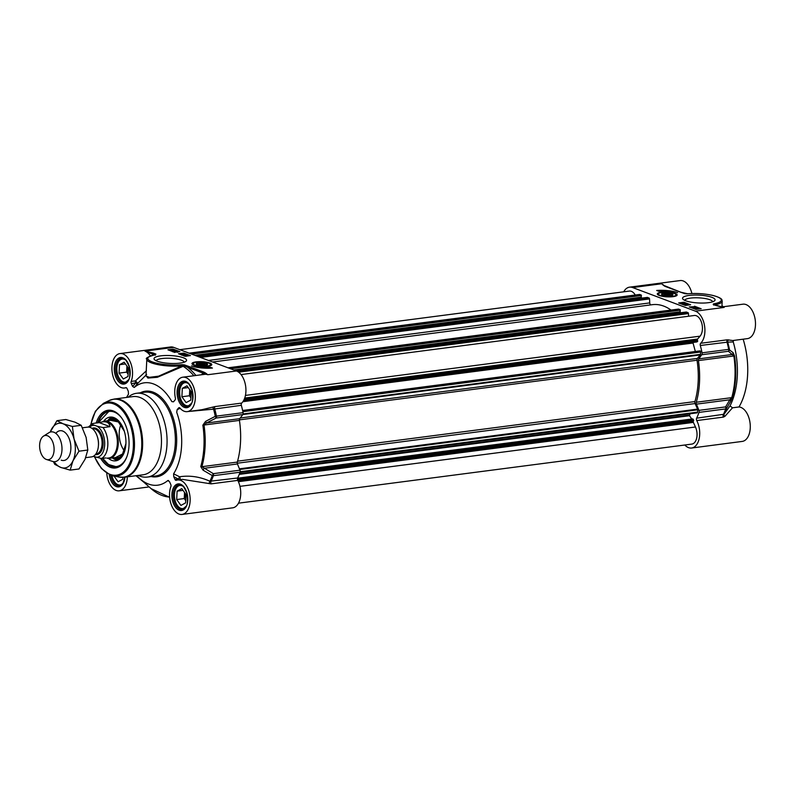 <?xml version="1.0" encoding="UTF-8"?>
<svg xmlns="http://www.w3.org/2000/svg" width="795" height="795" viewBox="0 0 795 795"><rect width="100%" height="100%" fill="white"/><g stroke="black" fill="none" stroke-linecap="round" stroke-linejoin="round"><path stroke-width="1.19" d="M671.785 294.389A4.691 1.133 -177.1 0 1 669.211 295.561A4.691 1.133 -177.1 0 1 663.457 294.935A4.691 1.133 -177.1 0 1 662.702 293.931A4.691 1.133 -177.1 0 1 667.283 293.305A4.691 1.133 -177.1 0 1 671.785 294.389L672.232 294.866A5.187 1.252 -177.1 0 1 672.371 295.263M662.036 294.746A5.187 1.252 -177.1 0 1 662.205 294.349L662.702 293.931M667.591 295.233L664.61 294.786L664.252 293.981L669.847 294.1L670.205 294.895L667.591 295.233M669.847 294.1L669.797 294.945M666.866 293.643L666.796 295.114M671.795 293.842A5.674 1.371 2.9 0 0 664.829 293.087A5.674 1.371 2.9 0 0 661.718 294.498A5.674 1.371 2.9 0 0 667.154 295.81A5.674 1.371 2.9 0 0 672.709 295.054A5.674 1.371 2.9 0 0 671.795 293.842M696.748 420.575L723.41 417.097L724.951 416.292L732.523 407.805L729.999 405.907L724.066 414.235A73.756 43.149 -97.4 0 0 726.431 408.56L730.615 401.405A1.878 1.242 -150 0 0 729.8 399.786L725.626 406.901A1.878 1.103 82.6 0 1 725.706 408.918A1.878 1.014 20.2 0 0 726.431 408.56A1.878 1.242 -149.3 0 0 725.626 406.901L698.964 410.369A1.878 1.103 82.6 0 1 699.044 412.396A74.154 43.377 82.6 0 1 696.629 418.18A1.878 1.103 -97.4 0 0 696.748 420.575A17.361 10.156 82.6 0 1 699.292 438.005A17.361 10.156 82.6 0 1 691.64 448.022A17.361 10.156 82.6 0 1 684.803 445.011M698.964 410.369L696.43 404.138L729.8 399.786L731.738 397.639A1.878 0.904 15.9 0 0 732.453 397.311A65.309 38.2 -97.4 0 0 734.55 355.882L733.079 352.642L728.727 349.363A1.878 1.103 82.6 0 1 728.449 351.261A1.878 1.679 -48.8 0 0 729.432 349.323A73.756 43.149 -97.4 0 0 727.723 342.128L733.238 341.939L733.397 340.459M733.079 352.642A1.878 1.679 -47.6 0 1 732.086 354.51L698.726 358.863L701.786 354.729L728.449 351.261L733.855 355.961A65.707 38.438 82.6 0 1 731.738 397.639L696.301 402.25A1.878 1.103 -97.4 0 0 696.43 404.138M696.301 402.25A65.707 38.438 -97.4 0 0 698.417 360.582L734.55 355.882M698.726 358.863A1.878 1.103 -97.4 0 0 698.417 360.582M623.697 291.825A17.361 10.156 82.6 0 1 629.541 287.164A17.361 10.156 82.6 0 1 632.631 287.552L695.456 311.173A17.361 10.156 82.6 0 1 704.539 325.771A17.361 10.156 82.6 0 1 700.663 343.281A1.878 1.103 -97.4 0 0 700.316 345.487A74.154 43.377 82.6 0 1 702.065 352.841A1.878 1.103 82.6 0 1 701.786 354.729M663.129 285.176L664.998 286.339A0.934 0.725 -69.4 0 1 665.514 286.528M664.998 286.339L680.619 292.212A0.934 0.725 -69.4 0 1 681.136 292.401M680.619 292.212L684.694 293.633A0.934 0.686 -71.6 0 1 685.101 293.733M684.694 293.633L686.781 293.852M687.526 293.802L687.774 293.782A22.528 5.436 -177.1 0 1 717.219 296.803A22.528 5.436 -177.1 0 1 713.503 303.869A0.934 0.606 80.9 0 1 714.049 304.714M713.503 303.869L713.214 304.465L715.937 305.499A0.934 0.725 -69.4 0 1 716.444 305.668M715.937 305.499L721.115 306.83M732.781 340.538L747.419 338.63A17.361 10.156 -97.4 0 0 755.25 320.097A17.361 10.156 -97.4 0 0 742.937 304.187L721.83 306.94M732.732 340.538L727.326 339.803L700.663 343.281M694.333 307.387L694.512 306.82L692.147 306.95L693.2 307.337L691.879 306.84L694.492 307.029M694.482 307.367L693.389 307.277M693.797 307.804L696.49 307.417L694.283 307.973L693.379 307.804L693.498 307.039M693.17 307.884L691.849 307.387M691.72 307.735L691.879 306.84M694.82 306.791L694.661 307.297M687.774 304.137L687.605 305.061L687.466 304.177L685.111 304.306L686.155 304.694L684.833 304.197L687.456 304.376M687.446 304.724L686.353 304.634M686.145 304.962L686.463 304.396M684.813 304.743L686.135 305.24L686.155 304.694M684.674 305.091L684.833 304.197M683.124 303.968L686.89 303.799L683.124 303.968L683.094 304.515L682.905 303.889M684.455 304.455L683.094 304.515M683.501 303.859L682.229 303.213L685.171 303.153L683.789 303.491M683.481 304.247L682.06 304.107L682.229 303.213M685.171 303.153L684.962 303.799M695.655 308.271L698.497 308.47L695.655 308.271M695.565 308.341L698.417 308.54L695.804 308.569M694.462 308.261L699.59 308.549L694.462 308.261L694.433 308.808L695.108 308.311M696.35 309.364L695.078 308.858M695.923 307.725L695.069 307.387L696.181 307.665M694.433 307.874L694.76 307.287M696.49 307.417L695.794 308.033M696.46 307.963L695.774 308.44M694.452 308.53L693.359 308.351L693.806 307.566M689.513 304.902L688.033 304.346L688.003 304.873M686.393 303.73L685.439 303.372M684.445 302.994L679.725 303.342M697.781 308.013L696.738 307.625L696.708 308.152M695.814 307.277L695.069 306.999M691.491 307.158L690.289 307.317M694.502 306.224L701.18 308.738L695.893 309.424L689.225 306.92L694.482 306.691M683.938 302.259L690.617 304.763L685.33 305.449L678.662 302.945L683.938 302.259L683.919 302.796M656.67 290.473A16.327 3.935 -177.1 0 1 677.608 292.639A14.081 3.399 2.9 0 0 658.886 291.308L656.67 290.473M665.574 290.99A16.327 3.935 2.9 0 0 657.892 290.93M724.951 416.292A1.878 1.391 -146.8 0 1 724.066 414.235L696.629 418.18M730.615 401.405L732.453 397.311M700.316 345.487L727.723 342.128A1.878 1.739 -61.2 0 1 728.826 339.882M729.999 405.907A61.573 36.014 -97.4 0 0 733.238 341.949M691.64 448.022L742.212 441.424A17.361 10.156 -97.4 0 0 750.162 423.983A17.361 10.156 -97.4 0 0 739.012 406.96L732.523 407.805M684.714 300.341A14.032 3.389 -177.1 0 1 694.77 297.797A14.032 3.389 -177.1 0 1 709.975 299.765A14.032 3.389 -177.1 0 1 712.698 301.762M685.707 300.758A16.288 3.925 2.9 0 0 701.806 303.064A16.288 3.925 2.9 0 0 714.506 300.828A16.288 3.925 2.9 0 0 699.004 295.124A16.288 3.925 2.9 0 0 683.004 299.228A16.288 3.925 2.9 0 0 685.707 300.758M659.244 295.482A9.928 2.395 2.9 0 0 669.579 296.883A9.928 2.395 2.9 0 0 677.022 295.283A9.928 2.395 2.9 0 0 667.353 292.053A9.928 2.395 2.9 0 0 657.395 294.289A9.928 2.395 2.9 0 0 659.244 295.482M743.146 339.187A61.573 36.014 82.6 0 1 739.012 406.96M691.898 293.514A17.361 10.156 -97.4 0 0 680.122 280.565L629.541 287.164M721.969 305.668A61.573 36.014 82.6 0 1 723.331 306.741M196.683 364.398A5.187 1.252 -177.1 0 1 196.852 364.011L197.359 363.583A4.691 1.133 -177.1 0 1 201.94 362.967A4.691 1.133 -177.1 0 1 206.432 364.05A4.691 1.133 -177.1 0 1 203.868 365.223A4.691 1.133 -177.1 0 1 198.104 364.587A4.691 1.133 -177.1 0 1 197.359 363.583M206.432 364.05L206.889 364.517A5.187 1.252 -177.1 0 1 207.018 364.925M202.238 364.895L199.267 364.438L198.909 363.643L204.494 363.752L204.862 364.557L202.238 364.895M204.494 363.752L204.454 364.607M201.523 363.305L201.443 364.776M197.12 364.617A5.674 1.371 2.9 0 0 202.755 365.491A5.674 1.371 2.9 0 0 207.356 364.716A5.674 1.371 2.9 0 0 201.95 362.729A5.674 1.371 2.9 0 0 196.375 364.16A5.674 1.371 2.9 0 0 197.12 364.617M177.106 491.141L181.767 488.617L186.01 494.49L185.583 502.887L180.922 505.421L176.689 499.548L177.106 491.141L183.039 490.366M184.539 492.463L184.231 498.564L185.692 500.592M176.689 499.548L184.231 498.564M185.324 493.536A6.241 3.647 -97.4 0 0 185.792 498.664M180.445 484.831A12.203 7.135 -97.4 0 0 180.217 484.861A12.203 7.135 -97.4 0 0 175.606 489.243A12.203 7.135 -97.4 0 0 175.516 489.452M177.653 505.819A12.203 7.135 -97.4 0 0 177.782 506.008A12.203 7.135 -97.4 0 0 181.2 508.78A12.203 7.135 -97.4 0 0 183.377 509.058A12.203 7.135 -97.4 0 0 183.595 509.019M185.593 507.071A11.637 6.807 82.6 0 1 177.514 505.65A11.637 6.807 82.6 0 1 175.437 489.66A11.637 6.807 82.6 0 1 181.916 485.735A11.637 6.807 82.6 0 1 182.88 486.212M122.857 477.358L122.768 479.266L118.107 481.8L113.963 476.056M114.838 482.197A12.203 7.135 -97.4 0 0 114.967 482.386A12.203 7.135 -97.4 0 0 118.385 485.159A12.203 7.135 -97.4 0 0 120.562 485.437A12.203 7.135 -97.4 0 0 120.78 485.397L120.562 485.437M122.778 483.449A11.637 6.807 82.6 0 1 114.699 482.028A11.637 6.807 82.6 0 1 112.006 475.639M182.323 388.338L186.974 385.814L191.217 391.687L190.79 400.094L186.129 402.618L181.896 396.745L182.323 388.338L188.246 387.572M189.747 389.659L189.439 395.761L190.899 397.788M181.896 396.745L189.439 395.761M190.532 390.733A6.241 3.647 -97.4 0 0 190.999 395.86M185.434 382.057L185.642 382.027A12.203 7.135 -97.4 0 0 185.434 382.057A12.203 7.135 -97.4 0 0 180.813 386.44A12.203 7.135 -97.4 0 0 180.723 386.648M182.86 403.015A12.203 7.135 -97.4 0 0 182.989 403.204A12.203 7.135 -97.4 0 0 186.408 405.987A12.203 7.135 -97.4 0 0 188.584 406.255A12.203 7.135 -97.4 0 0 188.803 406.225L188.584 406.255M190.8 404.267A11.637 6.807 82.6 0 1 182.721 402.846A11.637 6.807 82.6 0 1 180.644 386.857A11.637 6.807 82.6 0 1 187.123 382.932A11.637 6.807 82.6 0 1 188.087 383.409M119.498 364.716L124.159 362.192L128.392 368.065L127.975 376.472L123.314 378.996L119.081 373.123L119.498 364.716L125.431 363.951M126.932 366.038L126.624 372.139L128.084 374.167M119.081 373.123L126.624 372.139M127.717 367.111A6.241 3.647 -97.4 0 0 128.184 372.239M122.609 358.436L122.828 358.406A12.203 7.135 -97.4 0 0 122.609 358.436A12.203 7.135 -97.4 0 0 117.988 362.818A12.203 7.135 -97.4 0 0 117.908 363.027M120.045 379.394A12.203 7.135 -97.4 0 0 120.174 379.583A12.203 7.135 -97.4 0 0 123.593 382.365A12.203 7.135 -97.4 0 0 125.769 382.634A12.203 7.135 -97.4 0 0 125.988 382.604M127.985 380.646A11.637 6.807 82.6 0 1 119.906 379.225A11.637 6.807 82.6 0 1 117.829 363.236A11.637 6.807 82.6 0 1 124.308 359.31A11.637 6.807 82.6 0 1 125.272 359.787M179.998 479.683A1.878 0.755 75.3 0 0 179.571 476.781L178.438 479.047L175.019 479.494A1.878 1.103 -97.4 0 0 176.112 480.359A1.878 1.103 -97.4 0 0 176.252 480.329A17.361 10.156 82.6 0 1 177.593 479.991A17.361 10.156 82.6 0 1 189.906 495.901A17.361 10.156 82.6 0 1 182.075 514.435L232.657 507.836A17.361 10.156 -97.4 0 0 240.309 497.829A17.361 10.156 -97.4 0 0 237.775 480.389A1.878 1.103 82.6 0 1 237.655 478.004A74.154 43.377 -97.4 0 0 240.07 472.22A1.878 1.103 -97.4 0 0 239.991 470.193L213.328 473.661L212.285 475.579A1.878 1.014 20.2 0 0 213.408 475.688A1.878 1.103 -97.4 0 0 213.328 473.661L201.89 466.695A65.707 38.438 -97.4 0 0 203.997 425.017L206.382 423.029L216.151 418.031A1.878 1.103 -97.4 0 0 216.429 416.133L215.286 416.332L216.151 418.031L242.813 414.553A1.878 1.103 -97.4 0 0 243.091 412.665A74.154 43.377 -97.4 0 0 241.332 405.311A1.878 1.103 82.6 0 1 241.69 403.095A17.361 10.156 -97.4 0 0 245.556 385.585A17.361 10.156 -97.4 0 0 236.473 370.987L207.783 374.723L204.116 372.199A0.934 0.725 110.6 0 0 203.311 373.213L207.783 374.723A17.361 10.156 82.6 0 0 204.693 374.336L182.8 377.198A17.361 10.156 82.6 0 1 195.113 393.098A17.361 10.156 82.6 0 1 187.292 411.631A17.361 10.156 82.6 0 1 179.918 408.024A1.878 1.103 -97.4 0 0 179.123 407.636A1.878 1.103 -97.4 0 0 178.646 407.915L179.66 407.785M236.473 370.987L173.658 347.365A17.361 10.156 -97.4 0 0 170.557 346.978L119.985 353.576A17.361 10.156 82.6 0 1 130.529 362.629A17.361 10.156 82.6 0 1 131.185 381.421A1.878 1.103 -97.4 0 0 131.304 383.558L135.577 383.001A1.878 1.302 -139.6 0 0 137.773 383.319L135.468 380.855L131.185 381.421M242.624 410.508L699.839 350.923A0.934 0.547 82.6 0 1 700.634 352.026L700.514 354.351A0.934 0.547 82.6 0 1 700.325 354.928L242.803 414.553L239.742 418.677L206.382 423.029L205.527 421.4L202.854 425.186A65.309 38.2 82.6 0 1 200.747 466.605L203.053 470.163L212.285 475.579A73.756 43.149 82.6 0 1 209.92 481.243C199.913 476.722 189.796 475.231 179.571 476.781A12010.154 3275.142 -149.7 0 1 173.598 473.81L173.747 476.702A13259.358 9521.685 40.7 0 0 178.438 479.047A1.878 1.103 -97.4 0 0 179.054 479.802M202.854 425.186L239.434 420.396A1.878 1.103 82.6 0 1 239.742 418.677M239.434 420.396A65.707 38.438 82.6 0 1 237.327 462.074L201.89 466.695A1.878 0.904 15.9 0 1 200.747 466.605M203.053 470.163L204.086 468.305L237.447 463.952A1.878 1.103 82.6 0 1 237.327 462.074M237.447 463.952L239.991 470.193M204.116 372.199L188.485 366.326A0.934 0.725 110.6 0 0 187.69 367.33L203.311 373.213A19.239 11.259 -97.4 0 0 201.393 374.773M188.485 366.326L184.42 364.905A0.934 0.686 108.4 0 0 183.744 365.531L187.69 367.33A71.421 41.777 -97.4 0 1 195.938 375.478M155.273 355.226L155.413 354.649C147.86 356.866 144.998 358.386 146.827 359.211A23.462 5.664 2.9 0 0 158.304 364.696A23.462 5.664 2.9 0 0 181.747 365.889L183.744 365.531L183.118 366.306L182.144 364.696L181.33 364.756A22.528 5.436 -177.1 0 1 151.885 361.735A22.528 5.436 -177.1 0 1 155.611 354.669A0.934 0.606 -99.1 0 0 155.234 354.729M146.827 359.211L145.972 375.995L149.4 377.317L158.583 376.184L181.747 365.889L181.33 364.756M155.611 354.669L155.899 354.073L153.177 353.04A0.934 0.725 110.6 0 0 152.372 354.053L154.419 354.818M153.177 353.04L144.968 351.112L152.372 354.053A19.239 11.259 -97.4 0 1 153.057 355.107M146.002 375.548L147.9 378.072L157.301 377.307L183.118 366.306A69.841 40.853 82.6 0 1 193.891 375.747M146.419 370.728L135.468 380.855A1.878 1.103 -97.4 0 0 135.577 383.001A15821.166 11361.345 40.7 0 0 132.626 386.469L134.246 387.463A14482.098 8870.56 -98 0 1 137.773 383.319L146.618 374.485M126.604 397.43A51.625 30.2 -97.4 0 1 128.462 394.201L128.323 391.309L127.041 388.507A1.878 1.103 -97.4 0 0 125.948 387.642A1.878 1.103 -97.4 0 0 125.809 387.672A17.361 10.156 82.6 0 1 124.467 388.01A17.361 10.156 82.6 0 1 112.155 372.1A17.361 10.156 82.6 0 1 119.985 353.576M174.96 352.066L177.583 351.658L174.82 352.026M174.502 352.274L174.652 351.688M182.194 354.759L184.818 354.341L182.055 354.709M184.818 354.341L184.669 354.997M181.737 354.997L181.886 354.371M186.398 354.918L182.631 355.087L186.398 354.918M184.072 355.663L183.566 355.683M184.818 355.743L185.881 355.534L184.659 355.693M186.02 355.186L187.292 355.673L184.361 355.733L185.742 355.395M187.431 355.325L187.272 356.011M186.358 355.623L185.99 356.18M184.341 355.971L184.549 355.335M173.668 350.585L170.826 350.386L173.668 350.585M174.86 350.585L169.733 350.307L173.867 350.237L175.655 350.963M173.389 351.46L174.502 351.211L173.131 351.39M175.516 351.281L172.833 351.44L173.529 350.953L175.943 351.042L175.794 351.927L175.943 351.042M175.596 351.619L175.298 351.002M174.88 351.191L174.552 351.708M172.823 351.638L173.529 350.953M188.624 355.832L187.67 355.474M186.209 354.928L185.046 354.491M184.351 354.232L180.286 354.451M177.305 351.579L176.122 351.132M185.165 356.279L178.497 353.775L183.784 353.089L190.452 355.594L185.165 356.279M183.784 353.089L183.734 353.994M174.602 352.314L167.934 349.8L173.221 349.114L179.889 351.619L174.602 352.314M173.221 349.114L173.171 350.029M212.444 368.065A16.327 3.935 -177.1 0 1 191.506 365.899A14.081 3.399 2.9 0 0 210.218 367.23L212.444 368.065M210.317 368.194L210.178 368.145A14.081 3.399 -177.1 0 1 209.492 368.224M210.218 367.23L210.178 368.145M127.329 476.851A17.361 10.156 82.6 0 1 119.26 490.813A17.361 10.156 82.6 0 1 106.778 473.273M136.79 475.609A51.625 30.2 -97.4 0 0 139.85 478.65A51.625 30.2 -97.4 0 0 167.805 480.548L169.484 481.651L170.766 484.443A1.878 1.103 -97.4 0 1 170.875 486.59A17.361 10.156 82.6 0 0 171.531 505.372A17.361 10.156 82.6 0 0 182.075 514.435M168.54 480.498L167.805 480.548M175.019 479.494L173.747 476.702M173.598 473.81A51.625 30.2 -97.4 0 0 176.719 412.347L177.136 409.663L178.646 407.915M134.246 387.463A51.625 30.2 -97.4 0 1 171.819 401.584L173.469 401.833L175.039 400.004A1.878 1.103 -97.4 0 0 175.367 398.027A17.361 10.156 82.6 0 1 182.8 377.198M132.626 386.469L131.304 383.558M138.27 475.42A42.234 24.705 -97.4 0 0 139.9 476.125A42.234 24.705 -97.4 0 0 147.433 477.07A42.234 24.705 -97.4 0 0 167.02 438.323A42.234 24.705 -97.4 0 0 144.044 394.241A42.234 24.705 -97.4 0 0 136.511 393.296A42.234 24.705 -97.4 0 0 128.084 397.242M188.296 411.502L213.577 409.137L241.332 405.311M241.69 403.095L215.028 406.573L201.741 409.743M205.527 421.4L215.286 416.332A73.756 43.149 82.6 0 0 213.577 409.137L212.831 407.129M237.655 478.004L209.92 481.243L208.956 483.539L211.112 483.867L237.775 480.389M177.593 479.991L182.423 479.365L208.956 483.539M135.955 475.718L144.332 482.625M97.606 422.91A28.163 16.476 82.6 0 1 108.895 411.095A28.163 16.476 82.6 0 1 113.914 411.731A28.163 16.476 82.6 0 1 121.565 417.852M126.693 457.165A28.163 16.476 82.6 0 1 116.169 466.943A28.163 16.476 82.6 0 1 111.151 466.317A28.163 16.476 82.6 0 1 102.237 458.417M100.736 458.526A29.097 17.023 -97.4 0 0 126.554 457.522A29.097 17.023 -97.4 0 0 121.347 417.544A29.097 17.023 -97.4 0 0 113.208 410.916A29.097 17.023 -97.4 0 0 96.155 423.099M156.208 360.781A14.032 3.389 -177.1 0 1 166.264 358.227A14.032 3.389 -177.1 0 1 181.479 360.205A14.032 3.389 -177.1 0 1 184.202 362.192M183.406 357.78A16.288 3.925 2.9 0 0 163.422 355.594A16.288 3.925 2.9 0 0 154.498 359.668A16.288 3.925 2.9 0 0 170.11 363.414A16.288 3.925 2.9 0 0 186.01 361.258A16.288 3.925 2.9 0 0 183.406 357.78M209.87 363.057A9.928 2.395 2.9 0 0 198.174 361.695A9.928 2.395 2.9 0 0 192.052 363.941A9.928 2.395 2.9 0 0 201.761 366.485A9.928 2.395 2.9 0 0 211.679 364.935A9.928 2.395 2.9 0 0 209.87 363.057M139.99 397.48A39.422 23.065 -97.4 0 0 132.954 396.606L114.122 399.06A39.422 23.065 -97.4 0 1 121.148 399.935A39.422 23.065 -97.4 0 1 142.593 441.086A39.422 23.065 -97.4 0 1 124.308 477.239L143.15 474.784A39.422 23.065 -97.4 0 0 161.425 438.631A39.422 23.065 -97.4 0 0 139.99 397.48M103.787 459.699A28.163 16.476 -97.4 0 0 108.657 464.578A28.163 16.476 -97.4 0 0 111.757 466.238A28.163 16.476 -97.4 0 0 116.468 466.894M98.083 422.851L109.193 411.065A28.163 16.476 -97.4 0 0 98.779 421.271M112.89 457.9A20.084 11.746 -97.4 0 0 114.162 458.397A20.084 11.746 -97.4 0 0 123.672 453.776M119.518 421.897A20.084 11.746 -97.4 0 0 117.799 420.466A20.084 11.746 -97.4 0 0 109.144 419.869A20.084 11.746 -97.4 0 0 108.04 420.674M108.438 458.387A22.061 12.899 -97.4 0 0 109.322 459.063A22.061 12.899 -97.4 0 0 115.951 460.812A22.061 12.899 -97.4 0 0 125.938 442.447A22.061 12.899 -97.4 0 0 116.338 418.895A22.061 12.899 -97.4 0 0 110.247 417.077A22.061 12.899 -97.4 0 0 103.608 421.35M124.318 450.805A18.772 10.981 82.6 0 1 120.9 424.609M206.511 373.531A9.391 2.266 -177.1 0 1 205.448 373.62M203.421 372.776A9.391 2.266 2.9 0 0 205.279 372.726A9.292 2.246 2.9 0 1 203.431 372.756M700.325 354.928L697.374 358.426A1.878 1.103 -97.4 0 0 697.026 360.224A63.451 37.117 82.6 0 1 694.929 401.574A1.878 1.103 -97.4 0 0 695.088 403.552L697.583 409.107A0.934 0.547 82.6 0 1 697.702 409.803L697.593 412.128A0.934 0.547 82.6 0 1 697.155 412.853L239.991 472.439M690.06 413.778L689.444 415.706L691.789 419.015M692.902 418.995L237.536 478.342L692.723 418.895L693.628 420.018L693.349 421.261A0.934 0.547 -97.4 0 0 693.379 422.393L695.466 426.985A11.259 6.589 82.6 0 1 691.819 444.097L238.5 503.175M179.799 349.681L629.362 291.079A11.259 6.589 82.6 0 1 635.255 295.024M639.409 294.518A0.934 0.547 82.6 0 1 639.727 294.478L641.267 295.054L641.207 297.429L195.351 355.524L641.207 297.429M640.571 297.509L640.531 298.284M647.359 297.419L649.028 297.976A0.934 0.547 82.6 0 1 649.535 298.93L649.754 302.915A1.878 1.103 -97.4 0 0 650.886 304.863M212.553 361.993L652.387 304.674A63.451 37.117 82.6 0 1 671.02 310.06M678.314 309.156A0.934 0.547 82.6 0 1 678.642 309.116L680.172 309.692L680.122 312.067L234.257 370.152L680.122 312.067M679.486 312.147L679.447 312.922M686.274 312.047L687.933 312.604A0.934 0.547 82.6 0 1 688.45 313.568L688.589 316.241M241.044 374.574L694.283 315.496A11.259 6.589 82.6 0 1 701.737 323.168A11.259 6.589 82.6 0 1 700.067 336.166L697.603 339.038A0.934 0.547 -97.4 0 0 697.463 340.111L697.603 341.502L696.708 341.969M693.439 342.397L693.041 343.033L695.347 351.479M85.751 457.652L91.495 456.906A15.016 8.785 -97.4 0 0 98.451 443.133A15.016 8.785 -97.4 0 0 90.292 427.462A15.016 8.785 -97.4 0 0 87.609 427.124L82.481 427.79M93.283 456.33L101.512 458.506L105.854 457.94M96.98 426.2L94.923 425.434C92.667 424.798 91.852 424.182 92.459 423.586L102.784 421.837C106.997 421.38 109.412 422.99 110.018 426.677L103.072 427.581L96.98 426.2A16.049 9.391 82.6 0 1 104.672 444.862A16.049 9.391 82.6 0 1 95.41 457.135M99.395 422.682L110.018 426.677M88.315 427.084L92.459 423.586M107.514 458.129L108.855 457.96A18.305 10.703 -97.4 0 0 117.342 441.165A18.305 10.703 -97.4 0 0 107.395 422.066A18.305 10.703 -97.4 0 0 104.125 421.658L102.784 421.837M106.918 458.139A18.772 10.981 -97.4 0 0 109.571 458.337A18.772 10.981 -97.4 0 0 118.276 441.116A18.772 10.981 -97.4 0 0 108.07 421.529A18.772 10.981 -97.4 0 0 104.721 421.111A18.772 10.981 -97.4 0 0 102.346 421.897M52.341 461.329A15.016 8.785 -97.4 0 0 52.659 461.438A15.016 8.785 -97.4 0 0 55.014 461.656A15.016 8.785 -97.4 0 0 61.98 447.883A15.016 8.785 -97.4 0 0 53.812 432.212A15.016 8.785 -97.4 0 0 51.138 431.874A15.016 8.785 -97.4 0 0 48.922 432.699L43.477 436.147A12.203 7.135 -97.4 0 0 39.75 448.281A12.203 7.135 -97.4 0 0 46.259 459.411A12.203 7.135 -97.4 0 0 46.517 459.5A12.203 7.135 -97.4 0 0 54.09 450.079A12.203 7.135 -97.4 0 0 47.452 435.749A12.203 7.135 -97.4 0 0 43.477 436.147M61.215 460.166A15.016 8.785 -97.4 0 0 70.377 442.755A15.016 8.785 -97.4 0 0 55.849 433.374M54.1 461.696A22.528 13.177 -97.4 0 0 60.847 467.45A22.528 13.177 -97.4 0 0 72.951 460.871A22.528 13.177 -97.4 0 0 74.064 439.039A22.528 13.177 -97.4 0 0 63.063 423.775A22.528 13.177 -97.4 0 0 50.95 430.353A22.528 13.177 -97.4 0 0 50.244 432.073M70.169 470.133L79.013 468.98L85.035 459.301L87.818 450.04L86.138 437.469L81.219 425.315L75.137 422.205L65.816 419.522L56.972 420.674L63.063 423.775L72.385 426.468L74.064 439.039L78.973 451.192L72.951 460.871L70.169 470.133L60.847 467.45L54.766 464.34L53.394 461.617M50.194 432.092L56.972 420.674M81.219 425.315L72.385 426.468M87.818 450.04L78.973 451.192M676.485 295.74A9.391 2.266 2.9 0 0 676.575 295.462C675.72 294.488 678.234 294.071 669.549 292.481C656.412 291.974 658.141 294.11 657.823 294.508M674.329 293.514A8.825 2.127 2.9 0 0 662.006 292.471A8.825 2.127 2.9 0 0 660.128 295.362A8.825 2.127 2.9 0 0 672.451 296.406A8.825 2.127 2.9 0 0 674.329 293.514M714.556 304.902A23.462 5.664 2.9 0 0 722.198 301.146L721.9 306.93M713.214 304.465A0.934 0.725 -69.4 0 1 713.731 304.664M686.969 293.842L687.774 293.782M695.456 311.173L724.136 307.427A17.361 10.156 -97.4 0 0 722.128 306.999M695.436 309.156L695.466 308.609M694.264 308.52L694.283 307.973M723.41 417.097A1.878 1.103 82.6 0 1 723.291 414.712A74.154 43.377 82.6 0 0 725.706 408.918L699.044 412.396M702.065 352.841L728.727 349.363A74.154 43.377 82.6 0 0 726.978 342.009A1.878 1.103 82.6 0 1 727.326 339.803M664.839 286.2A17.361 10.156 -97.4 0 0 661.321 283.805L632.631 287.552M211.142 365.402A9.391 2.266 2.9 0 0 211.232 365.114L209.483 363.325C204.921 361.834 200.032 361.546 194.805 362.45L192.479 364.17A9.391 2.266 2.9 0 0 192.539 364.458M194.477 364.895A8.825 2.127 2.9 0 0 206.66 366.117A8.825 2.127 2.9 0 0 209.284 363.295A8.825 2.127 2.9 0 0 197.1 362.083A8.825 2.127 2.9 0 0 194.477 364.895M179.978 509.217A12.482 7.304 82.6 0 1 173.191 496.189A12.482 7.304 82.6 0 1 178.974 484.731L180.922 484.98C182.293 486.57 182.403 483.122 186.785 493.039C187.799 500.92 187.55 505.352 186.03 506.335L182.204 509.496A12.482 7.304 82.6 0 1 179.978 509.217M124.736 477.189L123.215 482.714L121.923 484.523L119.389 485.874A12.482 7.304 82.6 0 1 117.163 485.596A12.482 7.304 82.6 0 1 110.654 475.221M122.37 382.793A12.482 7.304 82.6 0 1 115.583 369.764A12.482 7.304 82.6 0 1 121.367 358.316L123.314 358.565C124.686 360.145 124.795 356.697 129.178 366.614C130.191 374.505 129.943 378.937 128.422 379.911L124.596 383.071A12.482 7.304 82.6 0 1 122.37 382.793M185.185 406.414A12.482 7.304 82.6 0 1 178.398 393.386A12.482 7.304 82.6 0 1 184.182 381.938L186.129 382.186C187.511 383.766 187.61 380.318 191.993 390.236C193.016 398.126 192.758 402.558 191.237 403.532L187.411 406.692A12.482 7.304 82.6 0 1 185.185 406.414M184.42 364.905L182.144 364.696M155.899 354.073A0.934 0.725 110.6 0 0 155.184 354.689M173.658 347.365L144.968 351.112A17.361 10.156 82.6 0 1 150.404 355.882M109.243 474.645A13.426 7.851 -97.4 0 0 117.392 486.878A13.426 7.851 -97.4 0 0 124.934 477.159M122.887 357.78A13.426 7.851 -97.4 0 0 115.017 374.703A13.426 7.851 -97.4 0 0 128.78 379.881A13.426 7.851 -97.4 0 0 122.887 357.78M180.495 484.205A13.426 7.851 -97.4 0 0 172.624 501.128A13.426 7.851 -97.4 0 0 186.388 506.306A13.426 7.851 -97.4 0 0 180.495 484.205M151.298 476.563A43.178 25.261 -97.4 0 0 176.669 441.662A43.178 25.261 -97.4 0 0 153.147 392.154A43.178 25.261 -97.4 0 0 140.377 392.8M185.702 381.401A13.426 7.851 -97.4 0 0 177.832 398.325A13.426 7.851 -97.4 0 0 191.595 403.502A13.426 7.851 -97.4 0 0 185.702 381.401M136.511 393.296L144.819 392.213A42.234 24.705 82.6 0 1 152.352 393.157A42.234 24.705 82.6 0 1 175.317 437.24A42.234 24.705 82.6 0 1 155.731 475.986L147.433 477.07M180.167 408.312A13259.358 4999 155.5 0 0 177.136 409.663M215.028 406.573A1.878 1.103 -97.4 0 0 214.68 408.779A74.154 43.377 -97.4 0 1 216.429 416.133L243.091 412.665M211.112 483.867A1.878 1.103 -97.4 0 1 210.993 481.482A74.154 43.377 -97.4 0 0 213.408 475.688L240.07 472.22M169.613 497.074A65.309 38.2 82.6 0 1 151.1 488.637L169.633 497.302M94.655 456.847A36.351 21.266 -97.4 0 0 109.988 474.357A36.351 21.266 -97.4 0 0 133.312 447.217A36.351 21.266 -97.4 0 0 113.566 403.88A36.351 21.266 -97.4 0 0 91.008 424.321M110.505 475.162A37.266 21.793 -97.4 0 0 112.88 475.847L119.012 477.05A39.293 22.985 -97.4 0 0 141.778 444.942A39.293 22.985 -97.4 0 0 120.363 400.163A39.293 22.985 -97.4 0 0 109.044 400.591L114.122 399.06M94.386 456.747L101.402 468.493L110.416 475.132L112.88 475.847A37.266 21.793 -97.4 0 0 134.474 445.389A37.266 21.793 -97.4 0 0 114.162 402.926A37.266 21.793 -97.4 0 0 103.43 403.333L109.044 400.591M114.351 457.711A19.338 11.309 -97.4 0 0 125.62 446.83M123.185 428.117A19.338 11.309 -97.4 0 0 109.491 420.485M121.655 417.971A27.785 16.248 -97.4 0 0 117.253 413.688A27.785 16.248 -97.4 0 0 98.192 422.841M102.823 458.337A27.785 16.248 -97.4 0 0 108.418 464.28A27.785 16.248 -97.4 0 0 126.743 457.026M118.137 421.579A18.782 10.991 -97.4 0 0 112.353 420.108M114.162 458.397L116.259 459.033A21.008 12.293 -97.4 0 0 119.449 459.311M114.013 417.643A21.008 12.293 -97.4 0 0 111.002 418.727L109.144 419.869M112.174 417.137A21.922 12.819 -97.4 0 0 107.613 420.734M112.463 457.96A21.922 12.819 -97.4 0 0 113.119 458.447A21.922 12.819 -97.4 0 0 117.799 460.265M240.239 418.011L697.374 358.426M239.404 419.869L697.026 360.224M237.576 461.18L694.929 401.574M237.258 463.227L695.088 403.552M239.434 468.821L697.583 409.107M239.702 469.497L697.702 409.803M240.189 471.743L697.593 412.128M239.464 473.82L689.394 415.179M239.235 474.386L689.444 415.706M237.486 479.474L693.628 420.018M237.606 479.991L693.687 420.555M237.884 480.617L693.349 421.261M238.391 481.691L693.379 422.393M239.951 486.351L695.466 426.985M189.17 353.199L639.727 294.478M190.711 353.775L641.267 295.054M191.645 354.133L641.466 295.502M194.855 355.335L641.386 297.141M195.5 355.584L640.571 297.578M647.418 297.39L196.902 356.11L647.488 297.4M198.472 356.697L649.028 297.976M200.489 357.462L649.535 298.93M208.419 360.443L649.754 302.915M228.086 367.837L678.642 309.116M229.616 368.413L680.172 309.692M230.56 368.761L680.381 310.139M233.77 369.973L680.291 311.779M234.416 370.212L679.477 312.206M235.847 370.748L686.403 312.028M237.278 371.345L687.933 312.604M238.629 372.189L688.45 313.568M245.446 395.413L700.067 336.166M244.721 398.057L697.603 339.038M244.284 399.17L697.463 340.111M243.797 400.193L697.712 341.035M243.528 400.68L697.603 341.502M696.758 341.969L243.3 401.068L696.808 341.949M243.21 401.207L693.151 342.566M242.873 401.704L693.041 343.033M242.882 411.681L700.634 352.026M700.514 354.351L243.071 413.966M98.441 445.349A12.67 7.413 -97.4 0 0 97.288 436.515M92.588 428.843L92.926 428.793A12.67 7.413 82.6 0 1 95.191 429.081A12.67 7.413 82.6 0 1 102.078 442.308A12.67 7.413 82.6 0 1 96.205 453.925L95.867 453.975M95.42 454.551A13.426 7.851 -97.4 0 0 103.141 443.521A13.426 7.851 -97.4 0 0 95.827 428.276A13.426 7.851 -97.4 0 0 92.011 428.396M89.507 427.223A16.049 9.391 82.6 0 1 94.923 425.434M101.512 458.506A18.305 10.703 -97.4 0 0 107.822 445.121A18.305 10.703 -97.4 0 0 103.072 427.581M663.05 285.107L680.908 292.242L687.655 293.762M687.645 293.762C696.549 293.097 705.026 293.673 713.085 295.482C724.652 298.761 721.373 300.59 722.198 301.146M722.556 307.089L713.443 304.475L713.741 305.131M691.501 307.009L691.471 307.556M692.713 306.781L692.683 307.327M695.069 306.979L695.039 307.526M684.465 304.356L684.435 304.902M685.678 304.137L685.648 304.684M681.842 303.382L681.812 303.928M683.104 303.163L683.074 303.71M685.439 303.362L685.419 303.909M683.829 303.571L683.799 304.117M694.234 307.496L694.204 308.043M693.151 307.635L693.121 308.182M126.435 387.751L124.467 388.01M177.822 351.847L177.802 352.394M174.254 351.877L174.224 352.423M185.066 354.53L185.036 355.077M183.854 354.749L183.824 355.295M181.489 354.56L181.459 355.107M187.68 355.504L187.65 356.051M186.418 355.723L186.398 356.269M184.082 355.534L184.052 356.081M185.692 355.315L185.662 355.862M175.099 351.35L175.069 351.897M172.585 351.241L172.555 351.788M176.172 351.211L176.152 351.758M202.059 409.703L187.292 411.631M139.85 478.65L151.1 488.637M149.162 486.918L119.26 490.813M119.012 477.05L124.308 477.239M103.43 403.333L95.38 411.244L90.759 424.5M102.714 458.357L108.508 464.548L116.776 466.864M116.01 457.314L122.559 453.985L125.908 443.63M124.278 431.128L118.395 421.976L111.201 420.446M692.723 418.895L237.566 478.212M639.558 294.458L189.091 353.169M678.473 309.096L227.996 367.807M686.333 312.018L235.807 370.738M699.958 350.883L242.614 410.488M113.089 420.018L104.721 421.111M117.938 457.244L109.571 458.337M46.517 459.5L52.659 461.438"/></g></svg>
